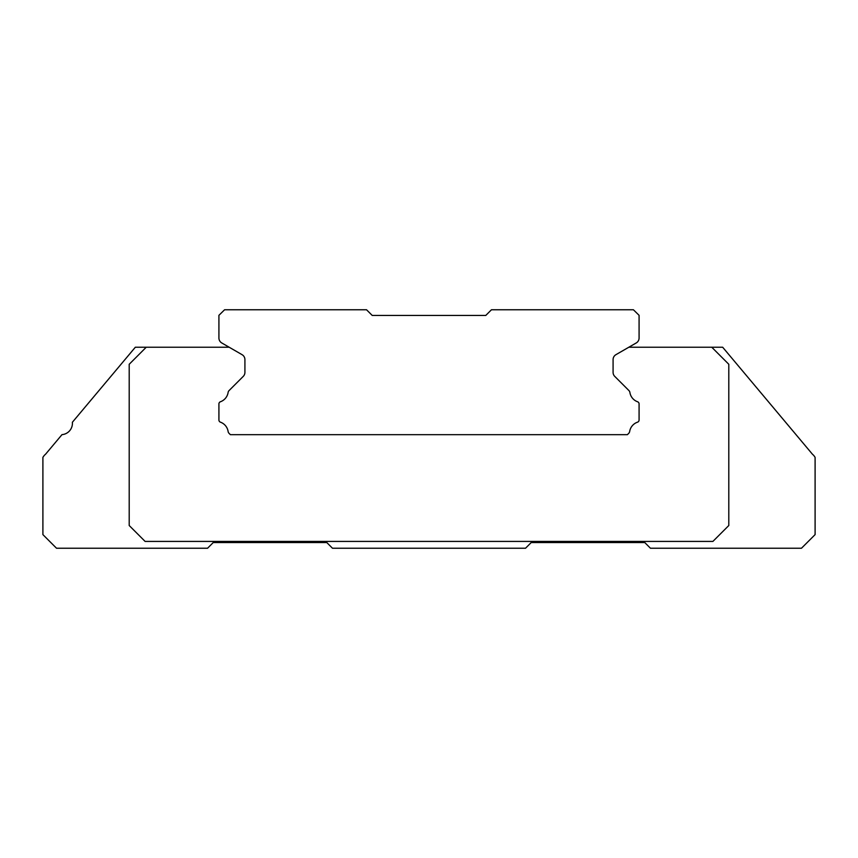 <?xml version="1.0" encoding="UTF-8"?>
<svg xmlns="http://www.w3.org/2000/svg" width="858" height="858" viewBox="0 0 858 858"><rect width="100%" height="100%" fill="white"/><g stroke="black" fill="none" stroke-linecap="round" stroke-linejoin="round"><path stroke-width="1.29" d="M628.71 433.354L627.391 434.674L230.384 434.674L229.065 433.354A3.411 3.411 0 0 1 228.11 431.467A11.808 11.808 0 0 0 220.42 422.157A2.274 2.274 0 0 1 218.919 420.023L218.919 403.914A2.274 2.274 0 0 1 220.42 401.769A11.808 11.808 0 0 0 228.11 392.46A3.411 3.411 0 0 1 229.065 390.572L243.254 376.383A5.674 5.674 0 0 0 244.916 372.372L244.916 359.599A5.674 5.674 0 0 0 242.085 354.686L221.75 342.943A5.674 5.674 0 0 1 218.919 338.031L218.919 315.326L224.592 309.759L366.538 309.759L372.222 315.444L485.778 315.444L491.462 309.759L633.408 309.759L639.081 315.326L639.081 338.031A5.674 5.674 0 0 1 636.25 342.943L615.915 354.686A5.674 5.674 0 0 0 613.084 359.599L613.084 372.372A5.674 5.674 0 0 0 614.746 376.383L628.935 390.572A3.411 3.411 0 0 1 629.89 392.46A11.808 11.808 0 0 0 637.58 401.769A2.274 2.274 0 0 1 639.081 403.914L639.081 420.023A2.274 2.274 0 0 1 637.58 422.157A11.808 11.808 0 0 0 629.665 431.467A3.411 3.411 0 0 1 628.71 433.354M229.183 347.233L135.328 347.233L72.372 422.265A11.358 11.358 0 0 1 61.99 434.641L45.56 454.225A11.358 11.358 0 0 0 42.9 457.389L42.9 534.609L56.531 548.241L207.561 548.241L213.234 542.556L326.801 542.556L332.475 548.241L525.525 548.241L531.199 542.556L644.766 542.556L650.439 548.241L801.469 548.241L815.1 534.609L815.1 457.389A11.358 11.358 0 0 0 812.44 454.225L722.672 347.233L628.817 347.233L615.915 354.686A5.674 5.674 0 0 0 613.084 359.599L613.084 372.372A5.674 5.674 0 0 0 614.746 376.383L628.935 390.572A3.411 3.411 0 0 1 629.89 392.46A11.808 11.808 0 0 0 637.58 401.769A2.274 2.274 0 0 1 639.081 403.914L639.081 420.023A2.274 2.274 0 0 1 637.58 422.157A11.808 11.808 0 0 0 629.665 431.488M230.384 434.674L229.065 433.354M218.919 420.023L218.919 403.914M220.42 401.769A11.808 11.808 0 0 0 228.11 392.46M243.254 376.383A5.674 5.674 0 0 0 244.916 372.372M244.916 359.599A5.674 5.674 0 0 0 242.085 354.686M146.235 347.233L129.204 364.275L129.204 525.525L145.099 541.419L712.901 541.419L728.796 525.525L728.796 364.275L711.765 347.233"/></g></svg>
